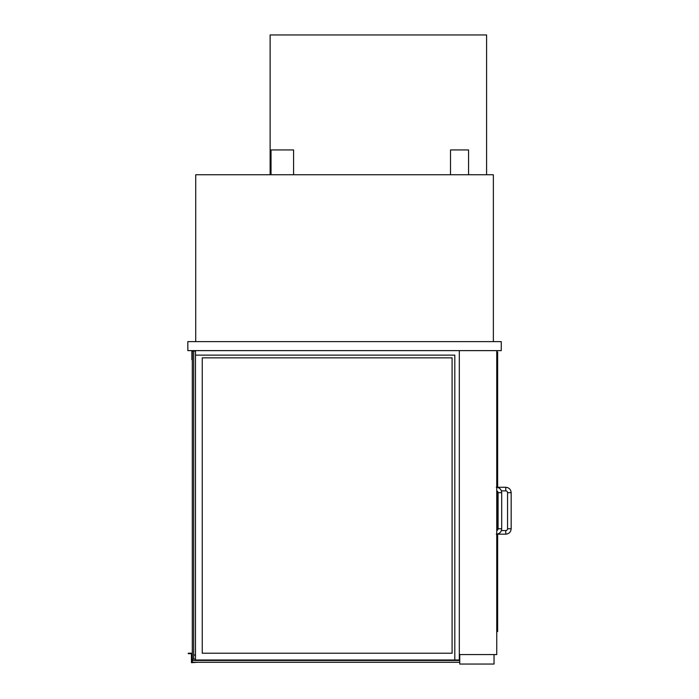 <?xml version="1.0" encoding="UTF-8"?>
<svg xmlns="http://www.w3.org/2000/svg" width="699" height="699" viewBox="0 0 699 699"><rect width="100%" height="100%" fill="white"/><g stroke="black" fill="none" stroke-linecap="round" stroke-linejoin="round"><path stroke-width="1.05" d="M450.514 174.75L450.514 149.944L468.557 149.944L468.557 174.75M271.029 174.75L271.029 149.944L293.58 149.944L293.58 174.75M493.363 341.61L493.363 174.75L195.72 174.75L195.72 341.61M459.313 350.627L459.313 654.579L496.744 654.579L496.744 350.627M459.759 654.579L459.759 664.05L494.036 664.05L494.036 654.579L459.759 654.579M496.744 631.581L497.644 631.581L497.644 534.001M496.744 351.981L497.644 351.981L497.644 487.439M497.644 491.493L497.644 529.956M505.761 487.273L505.761 490.881A1.8 1.8 0 0 1 507.561 492.681L511.17 492.681C510.847 489.396 509.047 487.587 505.761 487.273L497.644 487.273M511.17 528.759L507.561 528.759A1.8 1.8 0 0 1 505.761 530.567L505.761 534.167C509.047 533.853 510.855 532.044 511.17 528.759L511.17 492.681M496.744 530.506A1.8 1.8 0 0 0 498.09 528.759L501.699 528.759C501.384 532.044 499.575 533.853 496.29 534.167M501.699 528.759L501.699 492.681L498.09 492.681A1.8 1.8 0 0 0 496.744 490.934M191.884 350.627L191.884 359.644L192.339 359.644L192.339 351.081L195.493 351.081L192.339 351.081L192.339 659.087L192.295 351.081L192.295 659.087L193.693 659.087L193.693 350.627M486.591 174.75L486.591 34.95L270.129 34.95L270.129 174.75M187.83 341.61L187.83 350.627L501.253 350.627L501.253 341.61L187.83 341.61M202.256 357.844L202.256 653.224L452.096 653.224L452.096 357.844L202.256 357.844M459.313 654.579L459.313 659.987L195.493 659.987L195.493 350.627M454.804 659.987L454.804 355.136L195.493 355.136M195.493 659.087L193.693 659.087M459.759 662.294L192.339 662.294L459.759 662.25L192.339 662.25L192.339 659.087M193.693 655.033L195.493 655.033M459.313 655.033L459.759 655.033M192.339 660.441L459.759 660.441M192.339 662.25L191.884 662.25L191.884 653.224L188.276 653.224L188.276 653.679L191.439 653.679L191.439 662.696L197.301 662.294M505.761 490.881L501.393 490.881M507.561 528.759L507.561 492.681M497.644 534.167L505.761 534.167M501.393 530.567L505.761 530.567M498.09 492.681L498.09 528.759M501.699 492.681C501.384 489.396 499.575 487.587 496.29 487.273"/></g></svg>
